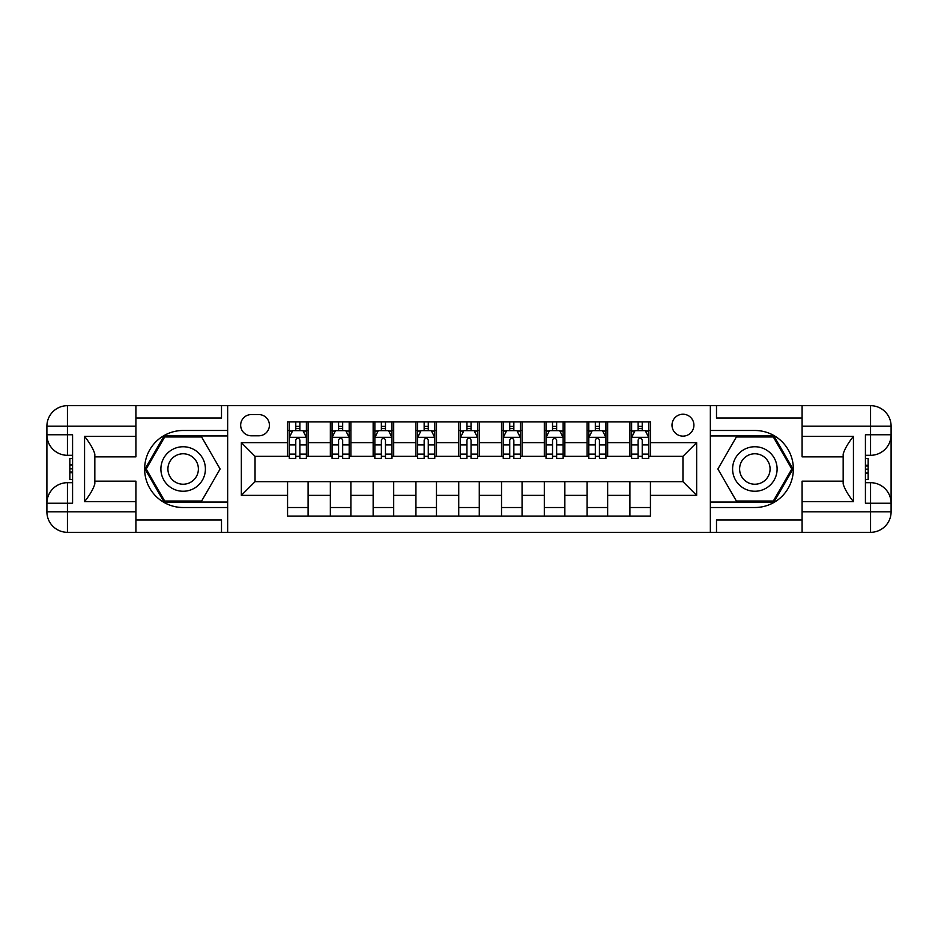 <?xml version="1.0" encoding="UTF-8"?>
<svg xmlns="http://www.w3.org/2000/svg" width="938" height="938" viewBox="0 0 938 938"><rect width="100%" height="100%" fill="white"/><g stroke="black" fill="none" stroke-linecap="round" stroke-linejoin="round"><path stroke-width="1.41" d="M682.958 414.221A10.951 10.951 0 0 0 672.007 425.184A10.951 10.951 0 0 0 682.958 436.135A10.951 10.951 0 0 0 693.909 425.184A10.951 10.951 0 0 0 682.958 414.221M135.904 520.004L221.497 520.004L221.497 532.327L802.096 532.327L802.096 511.796L870.558 511.796L870.558 503.237L865.422 503.237L865.422 434.763L870.558 434.763L870.558 426.204L802.096 426.204L802.096 436.311L853.439 436.311L853.439 501.689C847.964 494.654 844.54 488.733 843.168 483.902L843.168 454.098C844.54 449.267 847.964 443.334 853.439 436.311M251.278 435.795L258.806 435.795A10.611 10.611 0 0 0 269.417 425.184A10.611 10.611 0 0 0 258.806 414.573L251.278 414.573A10.611 10.611 0 0 0 240.667 425.184A10.611 10.611 0 0 0 251.278 435.795M710.347 430.483L710.347 507.517L754.856 507.517A38.517 38.517 0 0 0 793.36 469A38.517 38.517 0 0 0 754.856 430.483L710.347 430.483L710.347 405.673L135.904 405.673L135.904 426.204L67.442 426.204L67.442 434.763L72.578 434.763L72.578 503.237L67.442 503.237L67.442 511.796L135.904 511.796L135.904 501.689L84.561 501.689L84.561 436.311C90.036 443.346 93.46 449.267 94.832 454.098L94.832 483.902C93.46 488.733 90.036 494.666 84.561 501.689M227.653 507.517L227.653 430.483L183.144 430.483A38.517 38.517 0 0 0 144.64 469A38.517 38.517 0 0 0 183.144 507.517L227.653 507.517L227.653 532.327M287.567 495.358L241.347 495.358L241.347 442.642L287.567 442.642L287.567 456.337L255.042 456.337L255.042 481.663L287.567 481.663L287.567 516.076L650.433 516.076L650.433 481.663L682.958 481.663L682.958 456.337L650.433 456.337L650.433 442.642L696.653 442.642L696.653 495.358L650.433 495.358M650.433 442.642L650.433 421.924L287.567 421.924L287.567 442.642M629.902 421.924L629.902 456.337L631.614 456.337M638.11 456.337L642.225 456.337M648.721 456.337L650.433 456.337M629.902 456.337L605.936 456.337M587.106 421.924L587.106 456.337L588.818 456.337M595.325 456.337L599.429 456.337M587.106 456.337L563.14 456.337M544.31 421.924L544.31 456.337L546.022 456.337M552.529 456.337L556.633 456.337M544.31 456.337L520.356 456.337M501.525 421.924L501.525 456.337L503.237 456.337M509.733 456.337L513.848 456.337M501.525 456.337L477.559 456.337M458.729 421.924L458.729 456.337L460.441 456.337M466.948 456.337L471.052 456.337M458.729 456.337L434.763 456.337M415.933 421.924L415.933 456.337L417.644 456.337M424.152 456.337L428.267 456.337M415.933 456.337L391.978 456.337M373.148 421.924L373.148 456.337L374.86 456.337M381.367 456.337L385.471 456.337M373.148 456.337L349.182 456.337M330.352 421.924L330.352 456.337L332.064 456.337M338.571 456.337L342.675 456.337M330.352 456.337L306.386 456.337M287.567 456.337L289.279 456.337M295.775 456.337L299.89 456.337M287.567 481.663L308.098 481.663L308.098 516.076M650.433 481.663L308.098 481.663M308.098 421.924L308.098 456.337M287.567 430.483L289.279 430.483M295.775 430.483L299.89 430.483M306.386 430.483L308.098 430.483M287.567 507.517L308.098 507.517M330.352 481.663L330.352 516.076M350.894 421.924L350.894 456.337M330.352 430.483L332.064 430.483M338.571 430.483L342.675 430.483M349.182 430.483L350.894 430.483M350.894 481.663L350.894 516.076M330.352 507.517L350.894 507.517M373.148 481.663L373.148 516.076M393.69 481.663L393.69 516.076M373.148 507.517L393.69 507.517M393.69 421.924L393.69 456.337M373.148 430.483L374.86 430.483M381.367 430.483L385.471 430.483M391.978 430.483L393.69 430.483M415.933 481.663L415.933 516.076M436.475 481.663L436.475 516.076M415.933 507.517L436.475 507.517M436.475 421.924L436.475 456.337M415.933 430.483L417.644 430.483M424.152 430.483L428.267 430.483M434.763 430.483L436.475 430.483M458.729 481.663L458.729 516.076M479.271 481.663L479.271 516.076M458.729 507.517L479.271 507.517M479.271 421.924L479.271 456.337M458.729 430.483L460.441 430.483M466.948 430.483L471.052 430.483M477.559 430.483L479.271 430.483M501.525 481.663L501.525 516.076M522.067 481.663L522.067 516.076M501.525 507.517L522.067 507.517M522.067 421.924L522.067 456.337M501.525 430.483L503.237 430.483M509.733 430.483L513.848 430.483M520.356 430.483L522.067 430.483M544.31 481.663L544.31 516.076M564.852 481.663L564.852 516.076M544.31 507.517L564.852 507.517M564.852 421.924L564.852 456.337M544.31 430.483L546.022 430.483M552.529 430.483L556.633 430.483M563.14 430.483L564.852 430.483M587.106 481.663L587.106 516.076M607.648 481.663L607.648 516.076M587.106 507.517L607.648 507.517M607.648 421.924L607.648 456.337M587.106 430.483L588.818 430.483M595.325 430.483L599.429 430.483M605.936 430.483L607.648 430.483M629.902 481.663L629.902 516.076M629.902 507.517L650.433 507.517M629.902 430.483L631.614 430.483M638.11 430.483L642.225 430.483M648.721 430.483L650.433 430.483M255.042 456.337L241.347 442.642M255.042 481.663L241.347 495.358M696.653 442.642L682.958 456.337M696.653 495.358L682.958 481.663M299.89 426.38L295.775 426.38M306.386 454.098L299.89 454.098L299.89 458.389L306.386 458.389L306.386 437.507L302.962 430.659L292.703 430.659L289.279 437.507L289.279 458.389L295.775 458.389L295.775 454.098L289.279 454.098M289.279 437.507L289.279 421.924M306.386 437.507L306.386 421.924M295.775 430.659L295.775 421.924M299.89 421.924L299.89 430.659M299.89 454.098L299.89 440.074C298.519 437.436 297.147 437.436 295.775 440.074L295.775 454.098M342.675 426.38L338.571 426.38M349.182 454.098L342.675 454.098L342.675 458.389L349.182 458.389L349.182 437.507L345.759 430.659L335.487 430.659L332.064 437.507L332.064 458.389L338.571 458.389L338.571 454.098L332.064 454.098M332.064 437.507L332.064 421.924M349.182 437.507L349.182 421.924M338.571 430.659L338.571 421.924M342.675 421.924L342.675 430.659M342.675 454.098L342.675 440.074C341.315 437.436 339.943 437.436 338.571 440.074L338.571 454.098M385.471 426.38L381.367 426.38M391.978 454.098L385.471 454.098L385.471 458.389L391.978 458.389L391.978 437.507L388.555 430.659L378.284 430.659L374.86 437.507L374.86 458.389L381.367 458.389L381.367 454.098L374.86 454.098M374.86 437.507L374.86 421.924M391.978 437.507L391.978 421.924M381.367 430.659L381.367 421.924M385.471 421.924L385.471 430.659M385.471 454.098L385.471 440.074C384.099 437.436 382.727 437.436 381.367 440.074L381.367 454.098M428.267 426.38L424.152 426.38M434.763 454.098L428.267 454.098L428.267 458.389L434.763 458.389L434.763 437.507L431.339 430.659L421.068 430.659L417.644 437.507L417.644 458.389L424.152 458.389L424.152 454.098L417.644 454.098M417.644 437.507L417.644 421.924M434.763 437.507L434.763 421.924M424.152 430.659L424.152 421.924M428.267 421.924L428.267 430.659M428.267 454.098L428.267 440.074C426.896 437.436 425.524 437.436 424.152 440.074L424.152 454.098M471.052 426.38L466.948 426.38M477.559 454.098L471.052 454.098L471.052 458.389L477.559 458.389L477.559 437.507L474.136 430.659L463.864 430.659L460.441 437.507L460.441 458.389L466.948 458.389L466.948 454.098L460.441 454.098M460.441 437.507L460.441 421.924M477.559 437.507L477.559 421.924M466.948 430.659L466.948 421.924M471.052 421.924L471.052 430.659M471.052 454.098L471.052 440.074C469.692 437.436 468.32 437.436 466.948 440.074L466.948 454.098M172.029 449.724A22.254 22.254 0 0 0 163.88 480.127A22.254 22.254 0 0 0 194.272 488.276A22.254 22.254 0 0 0 202.42 457.873A22.254 22.254 0 0 0 172.029 449.724M175.535 455.809A15.231 15.231 0 0 0 169.954 476.621A15.231 15.231 0 0 0 190.766 482.191A15.231 15.231 0 0 0 196.347 461.379A15.231 15.231 0 0 0 175.535 455.809M220.113 469L201.635 501.009L164.666 501.009L146.187 469L164.666 436.991L201.635 436.991L220.113 469M743.728 488.276A22.254 22.254 0 0 0 774.12 480.127A22.254 22.254 0 0 0 765.971 449.724A22.254 22.254 0 0 0 735.58 457.873A22.254 22.254 0 0 0 743.728 488.276M747.234 482.191A15.231 15.231 0 0 0 768.046 476.621A15.231 15.231 0 0 0 762.465 455.809A15.231 15.231 0 0 0 741.653 461.379A15.231 15.231 0 0 0 747.234 482.191M736.365 436.991L773.334 436.991L791.813 469L773.334 501.009L736.365 501.009L717.887 469L736.365 436.991M227.653 430.483L227.653 405.673M84.561 436.311L135.904 436.311L135.904 426.204M135.904 436.311L135.904 456.853L94.832 456.853M135.904 511.796L135.904 532.327L67.442 532.327A20.542 20.542 0 0 1 46.9 511.796L46.9 426.204A20.542 20.542 0 0 1 67.442 405.673L135.904 405.673M94.832 481.147L135.904 481.147L135.904 501.689M221.497 532.327L135.904 532.327M46.9 503.237A20.542 20.542 0 0 1 67.442 482.695A20.542 20.542 0 0 0 46.9 503.237L67.442 503.237L67.442 482.695L72.578 482.695M72.578 455.305L67.442 455.305L67.442 434.763L46.9 434.763A20.542 20.542 0 0 0 67.442 455.305A20.542 20.542 0 0 1 46.9 434.763M221.497 405.673L221.497 417.996L135.904 417.996M227.653 435.959L164.08 435.959L145.003 469L164.08 502.041L227.653 502.041M72.578 458.471L69.834 458.471L69.834 472.025L72.578 472.025M69.834 468.836L72.578 468.836M69.834 465.06L72.578 465.06M69.834 464.439L72.578 464.439M69.834 472.025L69.834 479.529L72.578 479.529M69.834 472.693L72.578 472.693M710.347 507.517L710.347 532.327M710.347 405.673L870.558 405.673L870.558 426.204L891.1 426.204L891.1 511.796A20.542 20.542 0 0 1 870.558 532.327L802.096 532.327M853.439 501.689L802.096 501.689L802.096 511.796M802.096 501.689L802.096 481.147L843.168 481.147M843.168 456.853L802.096 456.853L802.096 436.311M802.096 426.204L802.096 405.673M891.1 434.763A20.542 20.542 0 0 1 870.558 455.305A20.542 20.542 0 0 0 891.1 434.763L870.558 434.763L870.558 455.305L865.422 455.305M865.422 482.695L870.558 482.695L870.558 503.237L891.1 503.237A20.542 20.542 0 0 0 870.558 482.695A20.542 20.542 0 0 1 891.1 503.237M716.503 405.673L716.503 417.996L802.096 417.996M716.503 532.327L716.503 520.004L802.096 520.004M891.1 426.204A20.542 20.542 0 0 0 870.558 405.673A20.542 20.542 0 0 1 891.1 426.204M710.347 502.041L773.92 502.041L792.997 469L773.92 435.959L710.347 435.959M865.422 479.529L868.166 479.529L868.166 465.975L865.422 465.975M868.166 469.164L865.422 469.164M868.166 472.94L865.422 472.94M868.166 473.561L865.422 473.561M868.166 465.975L868.166 458.471L865.422 458.471M868.166 465.307L865.422 465.307M513.848 426.38L509.733 426.38M520.356 454.098L513.848 454.098L513.848 458.389L520.356 458.389L520.356 437.507L516.932 430.659L506.661 430.659L503.237 437.507L503.237 458.389L509.733 458.389L509.733 454.098L503.237 454.098M503.237 437.507L503.237 421.924M520.356 437.507L520.356 421.924M509.733 430.659L509.733 421.924M513.848 421.924L513.848 430.659M513.848 454.098L513.848 440.074C512.476 437.436 511.104 437.436 509.733 440.074L509.733 454.098M556.633 426.38L552.529 426.38M563.14 454.098L556.633 454.098L556.633 458.389L563.14 458.389L563.14 437.507L559.716 430.659L549.445 430.659L546.022 437.507L546.022 458.389L552.529 458.389L552.529 454.098L546.022 454.098M546.022 437.507L546.022 421.924M563.14 437.507L563.14 421.924M552.529 430.659L552.529 421.924M556.633 421.924L556.633 430.659M556.633 454.098L556.633 440.074C555.273 437.436 553.901 437.436 552.529 440.074L552.529 454.098M599.429 426.38L595.325 426.38M605.936 454.098L599.429 454.098L599.429 458.389L605.936 458.389L605.936 437.507L602.513 430.659L592.241 430.659L588.818 437.507L588.818 458.389L595.325 458.389L595.325 454.098L588.818 454.098M588.818 437.507L588.818 421.924M605.936 437.507L605.936 421.924M595.325 430.659L595.325 421.924M599.429 421.924L599.429 430.659M599.429 454.098L599.429 440.074C598.057 437.436 596.697 437.436 595.325 440.074L595.325 454.098M642.225 426.38L638.11 426.38M648.721 454.098L642.225 454.098L642.225 458.389L648.721 458.389L648.721 437.507L645.297 430.659L635.038 430.659L631.614 437.507L631.614 458.389L638.11 458.389L638.11 454.098L631.614 454.098M631.614 437.507L631.614 421.924M648.721 437.507L648.721 421.924M638.11 430.659L638.11 421.924M642.225 421.924L642.225 430.659M642.225 454.098L642.225 440.074C640.853 437.436 639.481 437.436 638.11 440.074L638.11 454.098M330.352 495.358L308.098 495.358M330.352 442.642L308.098 442.642M373.148 442.642L350.894 442.642M373.148 495.358L350.894 495.358M415.933 442.642L393.69 442.642M415.933 495.358L393.69 495.358M458.729 442.642L436.475 442.642M458.729 495.358L436.475 495.358M501.525 442.642L479.271 442.642M501.525 495.358L479.271 495.358M544.31 442.642L522.067 442.642M544.31 495.358L522.067 495.358M587.106 442.642L564.852 442.642M587.106 495.358L564.852 495.358M629.902 442.642L607.648 442.642M629.902 495.358L607.648 495.358M306.304 437.331L289.361 437.331M289.279 431.07L292.492 431.07M303.173 431.07L306.386 431.07M295.775 444.917L289.279 444.917M306.386 444.917L299.89 444.917M299.89 428.56L295.775 428.56M349.1 437.331L332.146 437.331M332.064 431.07L335.288 431.07M345.97 431.07L349.182 431.07M338.571 444.917L332.064 444.917M349.182 444.917L342.675 444.917M342.675 428.56L338.571 428.56M391.885 437.331L374.942 437.331M374.86 431.07L378.073 431.07M388.754 431.07L391.978 431.07M381.367 444.917L374.86 444.917M391.978 444.917L385.471 444.917M385.471 428.56L381.367 428.56M434.681 437.331L417.738 437.331M417.644 431.07L420.869 431.07M431.55 431.07L434.763 431.07M424.152 444.917L417.644 444.917M434.763 444.917L428.267 444.917M428.267 428.56L424.152 428.56M477.477 437.331L460.523 437.331M460.441 431.07L463.665 431.07M474.335 431.07L477.559 431.07M466.948 444.917L460.441 444.917M477.559 444.917L471.052 444.917M471.052 428.56L466.948 428.56M67.442 405.673A20.542 20.542 0 0 0 46.9 426.204L67.442 426.204L67.442 405.673M67.442 532.327L67.442 511.796L46.9 511.796A20.542 20.542 0 0 0 67.442 532.327M870.558 532.327A20.542 20.542 0 0 0 891.1 511.796L870.558 511.796L870.558 532.327M520.262 437.331L503.319 437.331M503.237 431.07L506.45 431.07M517.131 431.07L520.356 431.07M509.733 444.917L503.237 444.917M520.356 444.917L513.848 444.917M513.848 428.56L509.733 428.56M563.058 437.331L546.115 437.331M546.022 431.07L549.246 431.07M559.927 431.07L563.14 431.07M552.529 444.917L546.022 444.917M563.14 444.917L556.633 444.917M556.633 428.56L552.529 428.56M605.854 437.331L588.9 437.331M588.818 431.07L592.03 431.07M602.712 431.07L605.936 431.07M595.325 444.917L588.818 444.917M605.936 444.917L599.429 444.917M599.429 428.56L595.325 428.56M648.639 437.331L631.696 437.331M631.614 431.07L634.827 431.07M645.508 431.07L648.721 431.07M638.11 444.917L631.614 444.917M648.721 444.917L642.225 444.917M642.225 428.56L638.11 428.56"/></g></svg>
